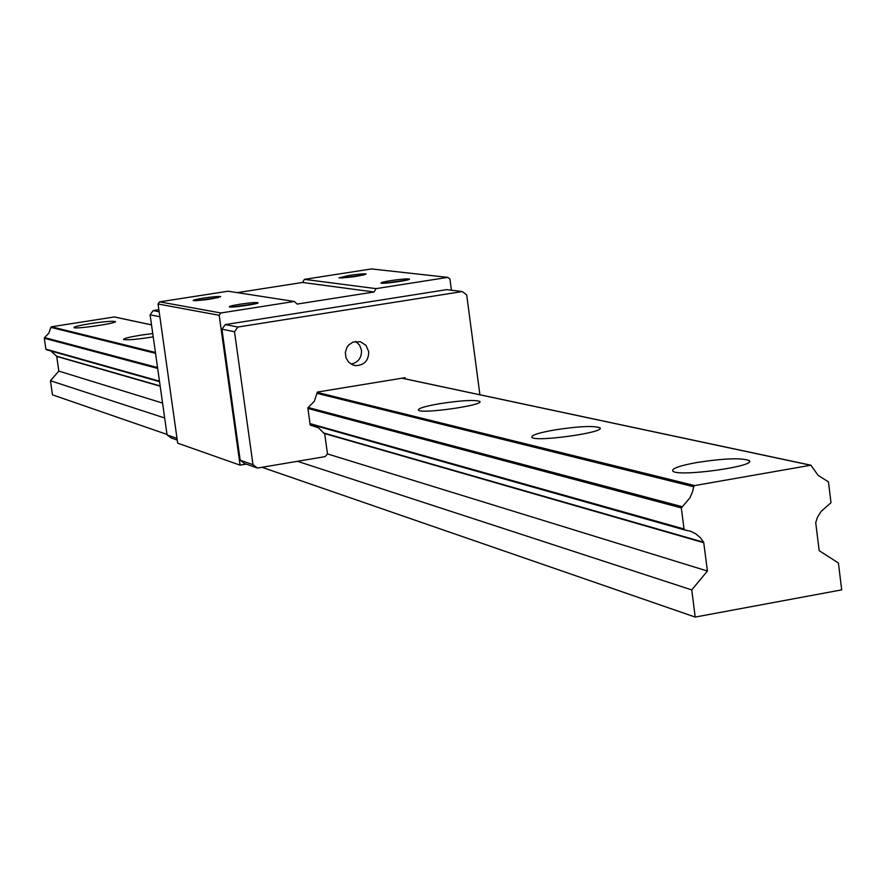 <?xml version="1.0" encoding="UTF-8"?>
<svg xmlns="http://www.w3.org/2000/svg" width="886" height="886" viewBox="0 0 886 886"><rect width="100%" height="100%" fill="white"/><g stroke="black" fill="none" stroke-linecap="round" stroke-linejoin="round"><path stroke-width="1.33" d="M158.871 309.69L153.178 310.576L159.159 311.739M159.868 316.767L150.099 314.807L167.066 434.915L177.012 438.36M177.255 440.087L171.164 437.972L167.066 434.915M221.932 329.204L234.513 331.729L237.902 327.034L462.337 291.549L446.721 289.644L225.288 324.586L221.932 329.204L240.195 460.244L244.636 463.566L257.483 468.041L325.195 456.622L327.488 453.931L324.774 434.14L318.606 427.872L310.2 425.047L307.841 407.914L314.408 401.136L317.31 392.077L405.046 377.702L405.544 378.92M150.099 314.807L153.178 310.576M158.062 303.998L159.624 301.849L220.88 312.98L219.196 315.294L158.062 303.998L177.687 443.188L240.084 465.15L246.208 464.12M220.88 312.98L294.285 301.461L228.101 291.217L159.624 301.849M237.249 292.635L302.547 282.468L304.419 279.356L371.455 268.934L447.795 277.373L376.041 288.637L304.419 279.356M240.161 304.186C250.195 302.724 256.143 302.237 258.025 302.746C259.731 303.865 230.681 308.051 229.341 306.866C229.075 306.301 232.675 305.404 240.161 304.186M203.691 298.073C213.249 296.677 218.908 296.212 220.658 296.666C212.895 299.047 203.736 300.365 193.17 300.62C192.96 300.099 196.459 299.246 203.691 298.073M348.829 275.491C358.531 274.084 364.312 273.597 366.173 274.04C358.509 276.366 349.438 277.639 338.984 277.883L348.829 275.491M391.169 280.563C401.336 279.079 407.427 278.592 409.432 279.079C411.137 280.186 382.387 284.229 381.058 283.077C380.747 282.545 384.114 281.704 391.169 280.563M451.428 290.209L449.944 279.057L447.795 277.373M294.285 301.461L297.131 304.075L374.036 291.992L376.041 288.637M219.196 315.294L240.084 465.15M374.036 291.992L302.547 282.468M406.995 280.065L383.572 283.232M363.67 275.003L341.575 278.005M255.611 303.743L231.844 307.032M218.177 297.641L195.762 300.753M237.902 327.034L225.288 324.586M234.513 331.729L252.986 464.674L240.195 460.244M479.902 394.746L466.7 294.938L462.337 291.549M368.72 351.609C368.665 360.646 364.279 365.32 355.552 365.63L353.016 365.032L348.652 362.197L345.917 357.656L345.341 352.318L347.035 347.201L348.652 345.042L353.016 342.062L360.369 341.708L365.973 345.352L368.72 351.609M257.483 468.041L252.986 464.674M355.596 341.376L359.55 345.064L361.488 350.203C361.743 357.8 358.276 362.44 351.1 364.124M707.416 571.038L691.745 589.91L695.2 617.066L841.7 589.866L838.4 562.998L819.185 550.671L815.718 522.596L817.523 517.191L821.156 511.355L831.002 502.716L828.432 481.84L818.099 475.35L810.9 465.205L694.657 485.572L693.616 486.713L692.564 491.741L689.817 497.998L681.334 507.899L684.014 528.997L684.933 530.038L690.449 531.223L695.654 533.76L700.15 537.503L703.683 542.265L707.416 571.038L327.488 453.92M696.85 462.514C724.161 458.35 741.615 457.697 749.213 460.554C757.486 466.324 676.926 477.355 672.762 471.02C671.632 468.506 679.662 465.671 696.85 462.514M554.636 429.931C578.647 426.288 593.731 425.568 599.888 427.772C606.6 432.335 534.978 442.38 531.877 437.307C531.146 435.236 538.732 432.778 554.636 429.931M439.899 403.651C461.329 400.428 474.597 399.675 479.714 401.402C485.295 405.101 420.761 414.294 418.402 410.129C417.959 408.391 425.125 406.231 439.899 403.651M374.7 382.674L343.934 387.714M153.212 336.879C136.987 339.416 127.097 340.279 123.542 339.46C123.652 338.463 129.434 337.023 140.896 335.152L152.746 333.546M90.494 323.6C104.404 321.563 112.677 320.876 115.302 321.552C118.104 323.168 74.657 329.492 73.97 327.565C74.147 326.679 79.651 325.361 90.494 323.6M151.517 324.896L114.305 316.966L51.388 326.779L155.415 352.462M155.537 353.326L50.834 327.366L48.841 333.169L44.599 337.588L157.553 367.546M157.675 368.432L44.311 338.242L45.884 349.162L159.469 381.168M50.89 350.978L56.615 356.172L160.144 385.942M160.189 386.207L56.715 356.416L58.83 371.101L50.447 380.736L52.473 394.835L167 434.428M162.57 403.075L58.83 371.101M691.745 589.91L297.452 461.296M164.674 417.993L50.447 380.736M695.2 617.066L262.012 467.276M46.393 349.704L159.546 381.667L45.884 349.162M44.311 338.242L44.599 337.588M50.834 327.366L51.388 326.779M810.568 465.205L401.945 378.211M317.277 392.42L694.657 485.572M693.616 486.713L317.155 393.384M308.383 407.56L681.888 506.626M310 423.597L684.014 528.997M681.334 507.899L307.918 408.446M684.668 529.95L310.078 424.161L684.789 529.994M324.088 433.088L703.683 542.265M703.838 542.741L324.354 433.475M312.525 425.391L310.155 424.726M353.558 365.209L355.552 365.63M810.9 465.205L402.089 378.189M151.517 324.852L114.482 316.966M479.714 401.402L479.791 401.989M599.888 427.772L599.988 428.58M749.213 460.554L749.357 461.706"/></g></svg>
